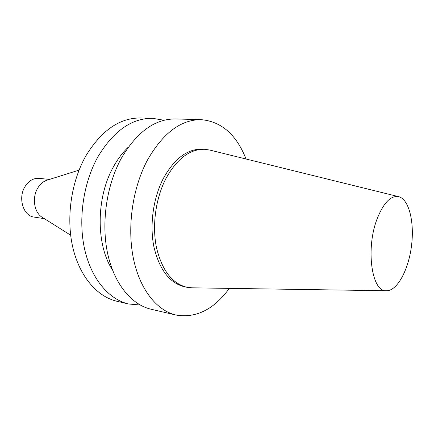 <?xml version="1.0" encoding="UTF-8"?>
<svg xmlns="http://www.w3.org/2000/svg" width="434" height="434" viewBox="0 0 434 434"><rect width="100%" height="100%" fill="white"/><g stroke="black" fill="none" stroke-linecap="round" stroke-linejoin="round"><path stroke-width="0.65" d="M377.509 217.879C383.949 202.325 391.039 195.267 398.775 196.694C409.126 199.407 414.595 222.414 411.459 246.149C408.459 269.899 397.322 290.753 386.623 290.747C371.629 292.722 365.276 247.83 377.509 217.879M386.412 290.747L192.05 287.818L187.016 287.303C172.227 283.673 162.05 270.453 156.484 247.64C151.938 225.702 155.632 198.49 165.831 178.721C176.942 158.703 189.946 148.895 204.848 149.296L209.844 150.077L398.569 196.645M187.016 287.303L184.586 286.809C169.775 283.174 159.582 269.981 153.994 247.228C149.437 225.338 153.121 198.202 163.32 178.493C174.43 158.529 187.45 148.748 202.374 149.155L204.848 149.296M229.336 288.382C213.853 309.507 196.065 318.393 175.987 315.041C156.777 310.619 139.656 289.359 133.314 258.018C127.01 226.694 132.614 187.9 147.386 160.195C162.972 133.021 180.918 119.507 201.23 119.665C221.503 121.531 236.443 134.643 246.051 159.012M175.987 315.041L150.972 309.209C131.513 304.722 114.137 283.869 107.594 253.342C101.095 222.843 106.552 185.182 121.325 158.285C136.911 131.898 154.987 118.786 175.558 118.949L201.23 119.665M112.482 269.991C95.822 244.749 96.001 197.334 113.54 166.64C117.836 158.866 122.779 152.356 128.361 147.093M140.166 305.01L128.551 303.979C108.896 299.444 91.324 278.964 84.625 249.17C77.968 219.403 83.301 182.757 98.046 156.582C113.61 130.9 131.779 118.14 152.54 118.308L164.036 120.261M128.551 303.979L116.887 301.256C97.145 296.699 79.487 276.42 72.711 247.011C65.979 217.618 71.247 181.499 85.97 155.697C101.518 130.379 119.719 117.804 140.573 117.977L152.54 118.308M42.358 217.396L42.065 217.217C34.15 212.497 31.856 197.611 37.725 188.117C40.134 184.124 43.172 181.499 46.845 180.24L47.17 180.137M44.366 218.66L34.112 217.087C23.317 216.056 17.718 197.991 24.993 186.625C28.758 180.739 33.467 177.978 39.114 178.347L49.433 179.426M42.065 217.217L70.65 235.179M46.845 180.24L79.053 170.133"/></g></svg>
